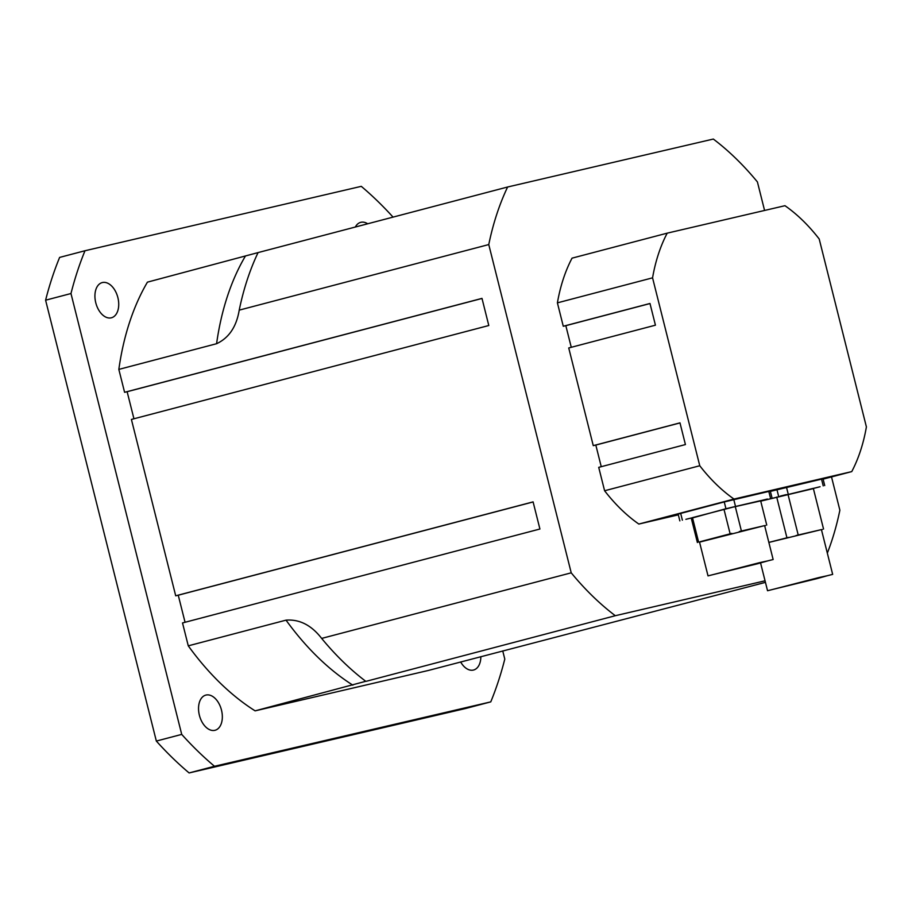 <?xml version="1.0" encoding="UTF-8"?>
<svg xmlns="http://www.w3.org/2000/svg" width="912" height="912" viewBox="0 0 912 912"><rect width="100%" height="100%" fill="white"/><g stroke="black" fill="none" stroke-linecap="round" stroke-linejoin="round"><path stroke-width="1.37" d="M355.327 227.031A18.183 11.343 -104.7 0 1 360.707 222.346A18.183 11.343 -104.7 0 1 367.696 223.782M221.491 710.117A18.183 11.343 -104.7 0 1 215.061 730.273A18.183 11.343 -104.7 0 1 199.466 715.578A18.183 11.343 -104.7 0 1 205.816 695.104A18.183 11.343 -104.7 0 1 221.491 710.117M117.876 297.608A18.183 11.343 -104.7 0 1 111.446 317.775A18.183 11.343 -104.7 0 1 95.851 303.069A18.183 11.343 -104.7 0 1 102.201 282.595A18.183 11.343 -104.7 0 1 117.876 297.608M480.852 656.674A18.183 11.343 -104.7 0 1 473.567 670.024A18.183 11.343 -104.7 0 1 460.663 661.975M490.77 701.875L465.394 708.544L189.115 772.943L214.491 766.274L490.77 701.875A349.741 218.196 75.3 0 0 504.792 659.091L502.74 650.917M181.716 734.399L156.34 741.068L45.6 300.196L70.976 293.527L181.716 734.399A349.741 218.196 75.3 0 0 214.491 766.274M393.049 217.113A349.741 218.196 75.3 0 0 361.277 186.344L84.998 250.743L59.622 257.412A349.741 218.196 75.3 0 0 45.6 300.196M156.34 741.068A349.741 218.196 75.3 0 0 189.115 772.943M84.998 250.743A349.741 218.196 75.3 0 0 70.976 293.527M133.939 418.768L127.133 391.704L124.591 392.308L118.834 369.406A262.998 164.08 -104.7 0 1 147.425 282.15L258.073 252.59A278.388 173.679 75.3 0 0 241.258 300.937A278.388 173.679 75.3 0 0 239.218 310.137C236.47 326.747 228.935 337.942 216.589 343.71L118.834 369.406M765.442 582.369L428.344 670.468L255.109 710.858A262.998 164.08 -104.7 0 1 188.271 645.844L182.514 622.942L539.915 529.017L533.098 501.885L175.708 595.81L131.408 419.44L488.798 325.516L481.992 298.384L124.591 392.308M185.056 622.269L178.25 595.205L175.708 595.81M188.271 645.844L286.026 620.149C299.558 619.123 311.437 625.21 321.662 638.411A278.388 173.679 75.3 0 0 333.496 651.943A278.388 173.679 75.3 0 0 365.758 681.298L255.109 710.858M239.218 310.137L488.764 244.564L571.22 572.827A278.388 173.679 75.3 0 0 615.304 615.714L366.248 681.287M615.304 615.714L765.054 580.807M827.332 553.139A278.388 173.679 75.3 0 0 839.872 510.207L831.516 476.93M764.575 210.455L757.416 181.944A278.388 173.679 75.3 0 0 713.332 139.057L507.619 187.006L258.073 252.59M571.22 572.827L321.662 638.411M533.121 501.953L178.25 595.205M482.003 298.452L127.133 391.704M507.619 187.006A278.388 173.679 75.3 0 0 488.764 244.564M678.334 514.858L638.833 524.058A167.876 104.732 -104.7 0 1 604.599 490.759L598.717 467.354L685.425 444.566L679.976 422.86L593.267 445.649L568.735 347.962L655.432 325.185L649.982 303.479L563.274 326.257L557.403 302.852A167.876 104.732 -104.7 0 1 572.041 258.153L667.208 233.153L784.97 205.702A167.876 104.732 -104.7 0 1 819.204 239.001L866.4 426.907A167.876 104.732 -104.7 0 1 851.751 471.607L823.103 479.131M601.247 466.693L595.821 445.056L593.267 445.649M571.265 347.301L565.828 325.664L563.274 326.257M595.821 445.056L679.987 422.929M565.828 325.664L650.005 303.548M638.833 524.058L734 499.058L851.751 471.607M557.403 302.852L652.559 277.841L699.766 465.747L604.599 490.759M652.559 277.841A167.876 104.732 -104.7 0 1 667.208 233.153M734 499.058A167.876 104.732 -104.7 0 1 699.766 465.747M768.85 542.435L821.427 529.598L832.667 574.378L767.551 590.737L832.667 574.378M817.118 578.596L772.977 589.369L819.227 577.478L827.241 575.734L817.118 578.596M768.839 542.401L788.618 537.373M796.096 535.504L821.427 529.598M821.461 529.724L822.316 529.519L821.473 529.769M813.39 488.604L760.733 501.144L813.322 488.342L823.547 529.051M787.979 494.258L798.205 534.956M776.705 497.063L786.931 537.772M813.333 488.399L820.07 486.734L813.344 488.456M780.444 496.037L786.406 494.589L780.444 496.037M824.722 485.572L823.023 478.789L770.378 491.374M699.538 542.138L764.632 525.608L773.148 559.523L708.02 575.882L773.148 559.523M757.587 563.741L713.446 574.526L759.707 562.624L767.722 560.891L757.587 563.741M700.313 541.66L731.823 533.383M739.29 531.514L764.621 525.608M764.655 525.734L765.521 525.529L764.666 525.779M698.603 542.059L692.47 517.64L735.266 506.536L760.608 500.631L766.741 525.05M735.266 506.536L741.399 530.966M692.516 517.777L691.25 518.107L697.384 542.526M723.991 509.352L730.124 533.771M691.285 518.255L725.952 508.725L760.676 500.893M760.619 500.688L767.368 499.024L760.642 500.745M685.87 519.327L691.82 517.879L685.87 519.327M727.742 508.326L733.693 506.878L727.742 508.326M772.008 497.861L770.309 491.078L724.242 501.942L678.14 514.094L679.85 520.877M216.589 343.71A262.998 164.08 -104.7 0 1 245.18 256.454M352.864 685.163A262.998 164.08 -104.7 0 1 286.026 620.149M788.196 494.053L786.497 487.27M823.228 485.891L821.518 479.108M778.654 496.436L776.956 489.653M735.482 506.342L733.784 499.559M770.515 498.18L768.805 491.397M725.952 508.725L724.242 501.942M682.381 520.171L680.683 513.388M760.597 563.057L767.551 590.737M699.504 541.967L708.02 575.882"/></g></svg>

